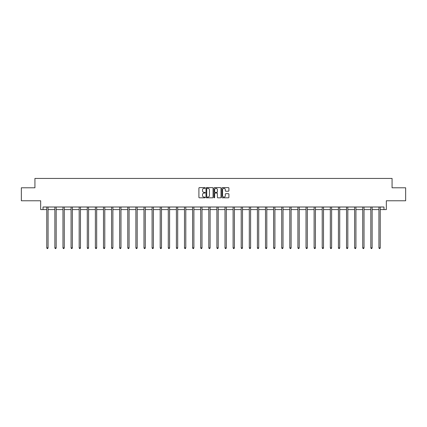 <?xml version="1.0" encoding="UTF-8"?>
<svg xmlns="http://www.w3.org/2000/svg" width="427" height="427" viewBox="0 0 427 427"><rect width="100%" height="100%" fill="white"/><g stroke="black" fill="none" stroke-linecap="round" stroke-linejoin="round"><path stroke-width="0.64" d="M205.19 187.981A0.358 0.358 0 0 0 204.832 187.624L199.42 187.624A0.512 0.512 0 0 0 198.907 188.136L198.907 197.311A0.512 0.512 0 0 0 199.42 197.818L204.832 197.818A0.358 0.358 0 0 0 205.19 197.461A0.358 0.358 0 0 0 204.832 197.103L204.133 197.103A1.633 1.633 0 0 1 202.505 195.475L202.505 194.712A1.633 1.633 0 0 1 204.133 193.079L204.832 193.079A0.358 0.358 0 0 0 205.19 192.721A0.358 0.358 0 0 0 204.832 192.363L204.133 192.363A1.633 1.633 0 0 1 202.505 190.736L202.505 189.967A1.633 1.633 0 0 1 204.133 188.339L204.832 188.339A0.358 0.358 0 0 0 205.19 187.981M43.031 209.598L43.031 207.004L383.969 207.004L383.969 209.598L386.334 209.598L386.334 200.77L405.65 200.77L405.65 187.789L392.071 187.789L392.071 178.438L34.929 178.438L34.929 187.789L21.35 187.789L21.35 200.77L40.666 200.77L40.666 209.598L46.773 209.598M228.397 191.216A0.512 0.512 0 0 0 228.909 190.709L228.909 188.136A0.512 0.512 0 0 0 228.397 187.624L222.382 187.624A0.512 0.512 0 0 0 221.875 188.136L221.875 197.311A0.512 0.512 0 0 0 222.382 197.818L228.397 197.818A0.512 0.512 0 0 0 228.909 197.311L228.909 194.2A0.512 0.512 0 0 0 228.397 193.693L225.824 193.693A0.512 0.512 0 0 0 225.312 194.2L225.312 195.742A1.361 1.361 0 0 1 223.951 197.103A1.361 1.361 0 0 1 222.584 195.742L222.584 189.7A1.361 1.361 0 0 1 223.951 188.339A1.361 1.361 0 0 1 225.312 189.7L225.312 190.709A0.512 0.512 0 0 0 225.824 191.216L228.397 191.216M213.052 188.136A0.512 0.512 0 0 0 212.545 187.624L206.529 187.624A0.512 0.512 0 0 0 206.017 188.136L206.017 197.311A0.512 0.512 0 0 0 206.529 197.818L212.545 197.818A0.512 0.512 0 0 0 213.052 197.311L213.052 188.136M214.455 187.624L220.471 187.624A0.512 0.512 0 0 1 220.983 188.136L220.983 197.311A0.512 0.512 0 0 1 220.471 197.818L217.898 197.818A0.512 0.512 0 0 1 217.386 197.311L217.386 193.586A0.512 0.512 0 0 0 216.879 193.079L215.171 193.079A0.512 0.512 0 0 0 214.658 193.586L214.658 197.461A0.358 0.358 0 0 1 214.301 197.818A0.358 0.358 0 0 1 213.948 197.461L213.948 188.136A0.512 0.512 0 0 1 214.455 187.624M48.07 209.598L54.875 209.598M56.172 209.598L62.972 209.598M64.274 209.598L71.074 209.598M72.371 209.598L79.176 209.598M80.473 209.598L87.279 209.598M88.576 209.598L95.381 209.598M96.678 209.598L103.483 209.598M104.78 209.598L111.58 209.598M112.883 209.598L119.683 209.598M120.98 209.598L127.785 209.598M129.082 209.598L135.887 209.598M137.184 209.598L143.99 209.598M145.287 209.598L152.092 209.598M153.389 209.598L160.189 209.598M161.491 209.598L168.291 209.598M169.594 209.598L176.394 209.598M177.691 209.598L184.496 209.598M185.793 209.598L192.598 209.598M193.895 209.598L200.701 209.598M201.998 209.598L208.798 209.598M210.1 209.598L216.9 209.598M218.202 209.598L225.002 209.598M226.299 209.598L233.105 209.598M234.402 209.598L241.207 209.598M242.504 209.598L249.309 209.598M250.606 209.598L257.406 209.598M258.709 209.598L265.509 209.598M266.811 209.598L273.611 209.598M274.908 209.598L281.713 209.598M283.01 209.598L289.816 209.598M291.113 209.598L297.918 209.598M299.215 209.598L306.02 209.598M307.317 209.598L314.117 209.598M315.42 209.598L322.22 209.598M323.517 209.598L330.322 209.598M331.619 209.598L338.424 209.598M339.721 209.598L346.527 209.598M347.824 209.598L354.629 209.598M355.926 209.598L362.726 209.598M364.028 209.598L370.828 209.598M372.125 209.598L378.93 209.598M380.227 209.598L383.969 209.598M207.09 188.339A0.358 0.358 0 0 0 206.732 188.697L206.732 196.751A0.358 0.358 0 0 0 207.09 197.103L207.832 197.103A1.633 1.633 0 0 0 209.46 195.475L209.46 189.967A1.633 1.633 0 0 0 207.832 188.339L207.09 188.339M217.386 189.727A1.361 1.361 0 0 0 216.025 188.366A1.361 1.361 0 0 0 214.658 189.727L214.658 191.856A0.512 0.512 0 0 0 215.171 192.363L216.879 192.363A0.512 0.512 0 0 0 217.386 191.856L217.386 189.727M48.139 207.004L48.107 207.079A0.518 0.518 0 0 0 48.07 207.271L48.07 247.884L46.773 247.884L46.773 207.271A0.518 0.518 0 0 0 46.735 207.079L46.703 207.004M48.07 247.884L47.68 248.562L47.162 248.562L46.773 247.884M56.241 207.004L56.209 207.079A0.518 0.518 0 0 0 56.172 207.271L56.172 247.884L54.875 247.884L54.875 207.271A0.518 0.518 0 0 0 54.837 207.079L54.805 207.004M56.172 247.884L55.782 248.562L55.264 248.562L54.875 247.884M64.338 207.004L64.312 207.079A0.518 0.518 0 0 0 64.274 207.271L64.274 247.884L62.972 247.884L62.972 207.271A0.518 0.518 0 0 0 62.934 207.079L62.908 207.004M64.274 247.884L63.885 248.562L63.361 248.562L62.972 247.884M72.441 207.004L72.409 207.079A0.518 0.518 0 0 0 72.371 207.271L72.371 247.884L71.074 247.884L71.074 207.271A0.518 0.518 0 0 0 71.037 207.079L71.005 207.004M72.371 247.884L71.982 248.562L71.464 248.562L71.074 247.884M80.543 207.004L80.511 207.079A0.518 0.518 0 0 0 80.473 207.271L80.473 247.884L79.176 247.884L79.176 207.271A0.518 0.518 0 0 0 79.139 207.079L79.107 207.004M80.473 247.884L80.084 248.562L79.566 248.562L79.176 247.884M88.645 207.004L88.613 207.079A0.518 0.518 0 0 0 88.576 207.271L88.576 247.884L87.279 247.884L87.279 207.271A0.518 0.518 0 0 0 87.241 207.079L87.209 207.004M88.576 247.884L88.186 248.562L87.668 248.562L87.279 247.884M96.748 207.004L96.715 207.079A0.518 0.518 0 0 0 96.678 207.271L96.678 247.884L95.381 247.884L95.381 207.271A0.518 0.518 0 0 0 95.344 207.079L95.312 207.004M96.678 247.884L96.288 248.562L95.771 248.562L95.381 247.884M104.85 207.004L104.818 207.079A0.518 0.518 0 0 0 104.78 207.271L104.78 247.884L103.483 247.884L103.483 207.271A0.518 0.518 0 0 0 103.446 207.079L103.414 207.004M104.78 247.884L104.391 248.562L103.873 248.562L103.483 247.884M112.947 207.004L112.92 207.079A0.518 0.518 0 0 0 112.883 207.271L112.883 247.884L111.58 247.884L111.58 207.271A0.518 0.518 0 0 0 111.543 207.079L111.516 207.004M112.883 247.884L112.493 248.562L111.97 248.562L111.58 247.884M121.049 207.004L121.022 207.079A0.518 0.518 0 0 0 120.98 207.271L120.98 247.884L119.683 247.884L119.683 207.271A0.518 0.518 0 0 0 119.645 207.079L119.613 207.004M120.98 247.884L120.595 248.562L120.072 248.562L119.683 247.884M129.151 207.004L129.119 207.079A0.518 0.518 0 0 0 129.082 207.271L129.082 247.884L127.785 247.884L127.785 207.271A0.518 0.518 0 0 0 127.748 207.079L127.716 207.004M129.082 247.884L128.692 248.562L128.175 248.562L127.785 247.884M137.254 207.004L137.222 207.079A0.518 0.518 0 0 0 137.184 207.271L137.184 247.884L135.887 247.884L135.887 207.271A0.518 0.518 0 0 0 135.85 207.079L135.818 207.004M137.184 247.884L136.795 248.562L136.277 248.562L135.887 247.884M145.356 207.004L145.324 207.079A0.518 0.518 0 0 0 145.287 207.271L145.287 247.884L143.99 247.884L143.99 207.271A0.518 0.518 0 0 0 143.952 207.079L143.92 207.004M145.287 247.884L144.897 248.562L144.379 248.562L143.99 247.884M153.458 207.004L153.426 207.079A0.518 0.518 0 0 0 153.389 207.271L153.389 247.884L152.092 247.884L152.092 207.271A0.518 0.518 0 0 0 152.055 207.079L152.023 207.004M153.389 247.884L152.999 248.562L152.482 248.562L152.092 247.884M161.555 207.004L161.529 207.079A0.518 0.518 0 0 0 161.491 207.271L161.491 247.884L160.189 247.884L160.189 207.271A0.518 0.518 0 0 0 160.152 207.079L160.125 207.004M161.491 247.884L161.102 248.562L160.579 248.562L160.189 247.884M169.658 207.004L169.631 207.079A0.518 0.518 0 0 0 169.594 207.271L169.594 247.884L168.291 247.884L168.291 207.271A0.518 0.518 0 0 0 168.254 207.079L168.222 207.004M169.594 247.884L169.204 248.562L168.681 248.562L168.291 247.884M177.76 207.004L177.728 207.079A0.518 0.518 0 0 0 177.691 207.271L177.691 247.884L176.394 247.884L176.394 207.271A0.518 0.518 0 0 0 176.356 207.079L176.324 207.004M177.691 247.884L177.301 248.562L176.783 248.562L176.394 247.884M185.862 207.004L185.83 207.079A0.518 0.518 0 0 0 185.793 207.271L185.793 247.884L184.496 247.884L184.496 207.271A0.518 0.518 0 0 0 184.459 207.079L184.427 207.004M185.793 247.884L185.403 248.562L184.886 248.562L184.496 247.884M193.965 207.004L193.933 207.079A0.518 0.518 0 0 0 193.895 207.271L193.895 247.884L192.598 247.884L192.598 207.271A0.518 0.518 0 0 0 192.561 207.079L192.529 207.004M193.895 247.884L193.506 248.562L192.988 248.562L192.598 247.884M202.067 207.004L202.035 207.079A0.518 0.518 0 0 0 201.998 207.271L201.998 247.884L200.701 247.884L200.701 207.271A0.518 0.518 0 0 0 200.663 207.079L200.631 207.004M201.998 247.884L201.608 248.562L201.09 248.562L200.701 247.884M210.164 207.004L210.137 207.079A0.518 0.518 0 0 0 210.1 207.271L210.1 247.884L208.798 247.884L208.798 207.271A0.518 0.518 0 0 0 208.76 207.079L208.734 207.004M210.1 247.884L209.71 248.562L209.187 248.562L208.798 247.884M218.266 207.004L218.24 207.079A0.518 0.518 0 0 0 218.202 207.271L218.202 247.884L216.9 247.884L216.9 207.271A0.518 0.518 0 0 0 216.863 207.079L216.836 207.004M218.202 247.884L217.813 248.562L217.29 248.562L216.9 247.884M226.369 207.004L226.337 207.079A0.518 0.518 0 0 0 226.299 207.271L226.299 247.884L225.002 247.884L225.002 207.271A0.518 0.518 0 0 0 224.965 207.079L224.933 207.004M226.299 247.884L225.91 248.562L225.392 248.562L225.002 247.884M234.471 207.004L234.439 207.079A0.518 0.518 0 0 0 234.402 207.271L234.402 247.884L233.105 247.884L233.105 207.271A0.518 0.518 0 0 0 233.067 207.079L233.035 207.004M234.402 247.884L234.012 248.562L233.494 248.562L233.105 247.884M242.573 207.004L242.541 207.079A0.518 0.518 0 0 0 242.504 207.271L242.504 247.884L241.207 247.884L241.207 207.271A0.518 0.518 0 0 0 241.17 207.079L241.138 207.004M242.504 247.884L242.114 248.562L241.597 248.562L241.207 247.884M250.676 207.004L250.644 207.079A0.518 0.518 0 0 0 250.606 207.271L250.606 247.884L249.309 247.884L249.309 207.271A0.518 0.518 0 0 0 249.272 207.079L249.24 207.004M250.606 247.884L250.217 248.562L249.699 248.562L249.309 247.884M258.778 207.004L258.746 207.079A0.518 0.518 0 0 0 258.709 207.271L258.709 247.884L257.406 247.884L257.406 207.271A0.518 0.518 0 0 0 257.369 207.079L257.342 207.004M258.709 247.884L258.319 248.562L257.796 248.562L257.406 247.884M266.875 207.004L266.848 207.079A0.518 0.518 0 0 0 266.811 207.271L266.811 247.884L265.509 247.884L265.509 207.271A0.518 0.518 0 0 0 265.471 207.079L265.445 207.004M266.811 247.884L266.421 248.562L265.898 248.562L265.509 247.884M274.977 207.004L274.945 207.079A0.518 0.518 0 0 0 274.908 207.271L274.908 247.884L273.611 247.884L273.611 207.271A0.518 0.518 0 0 0 273.574 207.079L273.542 207.004M274.908 247.884L274.518 248.562L274.001 248.562L273.611 247.884M283.08 207.004L283.048 207.079A0.518 0.518 0 0 0 283.01 207.271L283.01 247.884L281.713 247.884L281.713 207.271A0.518 0.518 0 0 0 281.676 207.079L281.644 207.004M283.01 247.884L282.621 248.562L282.103 248.562L281.713 247.884M291.182 207.004L291.15 207.079A0.518 0.518 0 0 0 291.113 207.271L291.113 247.884L289.816 247.884L289.816 207.271A0.518 0.518 0 0 0 289.778 207.079L289.746 207.004M291.113 247.884L290.723 248.562L290.205 248.562L289.816 247.884M299.284 207.004L299.252 207.079A0.518 0.518 0 0 0 299.215 207.271L299.215 247.884L297.918 247.884L297.918 207.271A0.518 0.518 0 0 0 297.881 207.079L297.849 207.004M299.215 247.884L298.825 248.562L298.308 248.562L297.918 247.884M307.387 207.004L307.355 207.079A0.518 0.518 0 0 0 307.317 207.271L307.317 247.884L306.02 247.884L306.02 207.271A0.518 0.518 0 0 0 305.978 207.079L305.951 207.004M307.317 247.884L306.928 248.562L306.405 248.562L306.02 247.884M315.484 207.004L315.457 207.079A0.518 0.518 0 0 0 315.42 207.271L315.42 247.884L314.117 247.884L314.117 207.271A0.518 0.518 0 0 0 314.08 207.079L314.053 207.004M315.42 247.884L315.03 248.562L314.507 248.562L314.117 247.884M323.586 207.004L323.554 207.079A0.518 0.518 0 0 0 323.517 207.271L323.517 247.884L322.22 247.884L322.22 207.271A0.518 0.518 0 0 0 322.182 207.079L322.15 207.004M323.517 247.884L323.127 248.562L322.609 248.562L322.22 247.884M331.688 207.004L331.656 207.079A0.518 0.518 0 0 0 331.619 207.271L331.619 247.884L330.322 247.884L330.322 207.271A0.518 0.518 0 0 0 330.284 207.079L330.252 207.004M331.619 247.884L331.229 248.562L330.712 248.562L330.322 247.884M339.791 207.004L339.759 207.079A0.518 0.518 0 0 0 339.721 207.271L339.721 247.884L338.424 247.884L338.424 207.271A0.518 0.518 0 0 0 338.387 207.079L338.355 207.004M339.721 247.884L339.332 248.562L338.814 248.562L338.424 247.884M347.893 207.004L347.861 207.079A0.518 0.518 0 0 0 347.824 207.271L347.824 247.884L346.527 247.884L346.527 207.271A0.518 0.518 0 0 0 346.489 207.079L346.457 207.004M347.824 247.884L347.434 248.562L346.916 248.562L346.527 247.884M355.995 207.004L355.963 207.079A0.518 0.518 0 0 0 355.926 207.271L355.926 247.884L354.629 247.884L354.629 207.271A0.518 0.518 0 0 0 354.591 207.079L354.559 207.004M355.926 247.884L355.536 248.562L355.018 248.562L354.629 247.884M364.092 207.004L364.066 207.079A0.518 0.518 0 0 0 364.028 207.271L364.028 247.884L362.726 247.884L362.726 207.271A0.518 0.518 0 0 0 362.688 207.079L362.662 207.004M364.028 247.884L363.639 248.562L363.115 248.562L362.726 247.884M372.195 207.004L372.163 207.079A0.518 0.518 0 0 0 372.125 207.271L372.125 247.884L370.828 247.884L370.828 207.271A0.518 0.518 0 0 0 370.791 207.079L370.759 207.004M372.125 247.884L371.736 248.562L371.218 248.562L370.828 247.884M380.297 207.004L380.265 207.079A0.518 0.518 0 0 0 380.227 207.271L380.227 247.884L378.93 247.884L378.93 207.271A0.518 0.518 0 0 0 378.893 207.079L378.861 207.004M380.227 247.884L379.838 248.562L379.32 248.562L378.93 247.884"/></g></svg>
